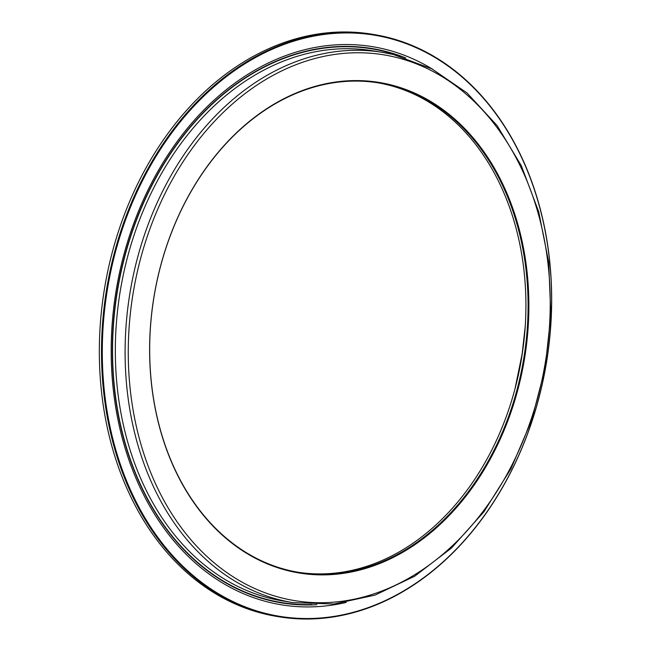 <?xml version="1.0" encoding="UTF-8"?>
<svg xmlns="http://www.w3.org/2000/svg" width="651" height="651" viewBox="0 0 651 651"><rect width="100%" height="100%" fill="white"/><g stroke="black" fill="none" stroke-linecap="round" stroke-linejoin="round"><path stroke-width="0.98" d="M377.58 82.758A247.958 187.415 -80.8 0 1 386.116 84.484A247.958 187.415 -80.8 0 1 520.727 363.071A247.958 187.415 -80.8 0 1 298.02 572.237M289.475 570.512A247.958 187.415 -80.8 0 1 154.995 291.209A247.958 187.415 -80.8 0 1 378.662 82.929A247.958 187.415 -80.8 0 1 388.289 84.842A247.958 187.415 -80.8 0 1 522.769 364.137A247.958 187.415 -80.8 0 1 299.102 572.416A247.958 187.415 -80.8 0 1 289.475 570.512M289.728 571.114A248.519 187.838 -80.8 0 1 156.175 284.804A248.519 187.838 -80.8 0 1 388.761 84.353A248.519 187.838 -80.8 0 1 522.314 370.663A248.519 187.838 -80.8 0 1 289.728 571.114M293.08 602.631L334.004 604.014L375.049 595.095L414.671 576.225L451.403 548.118L483.896 511.824L510.962 468.712L531.598 420.367L545.05 368.58L550.827 315.271L548.703 262.41L538.759 211.966L521.361 165.785L497.128 125.602L466.962 92.898L431.947 68.9L393.399 54.529L382.519 52.365A278.742 210.688 -80.8 0 0 131.079 286.505A278.742 210.688 -80.8 0 0 282.257 600.482A278.742 210.688 -80.8 0 0 293.08 602.631L283.315 601.044A278.742 210.688 -80.8 0 1 272.492 598.896A278.742 210.688 -80.8 0 1 121.314 284.918A278.742 210.688 -80.8 0 1 372.746 50.778L382.519 52.365A278.742 210.688 -80.8 0 1 393.334 54.513M311.902 604.559A280.491 212.014 -80.8 0 1 270.694 600.377A280.491 212.014 -80.8 0 1 119.963 277.22A280.491 212.014 -80.8 0 1 382.471 50.973A280.491 212.014 -80.8 0 1 400.975 56.499M316.891 604.698A280.841 212.275 -80.8 0 1 270.653 600.727A280.841 212.275 -80.8 0 1 119.735 277.163A280.841 212.275 -80.8 0 1 382.576 50.64A280.841 212.275 -80.8 0 1 405.752 57.947M346.202 602.444A282.762 213.723 -80.8 0 1 270.604 602.655A282.762 213.723 -80.8 0 1 118.653 276.887A282.762 213.723 -80.8 0 1 383.284 48.817A282.762 213.723 -80.8 0 1 432.842 69.372M385.612 37.4A294.415 222.536 -80.8 0 1 543.821 376.595A294.415 222.536 -80.8 0 1 268.285 614.072A294.415 222.536 -80.8 0 1 110.068 274.877A294.415 222.536 -80.8 0 1 385.612 37.4M385.359 36.798A294.976 222.959 -80.8 0 1 545.343 369.052A294.976 222.959 -80.8 0 1 279.263 616.831A294.976 222.959 -80.8 0 1 267.813 614.56A294.976 222.959 -80.8 0 1 107.83 282.298A294.976 222.959 -80.8 0 1 373.91 34.527A294.976 222.959 -80.8 0 1 385.359 36.798M279.263 616.831L277.09 616.473A294.976 222.959 -80.8 0 1 265.641 614.202A294.976 222.959 -80.8 0 1 105.657 281.948A294.976 222.959 -80.8 0 1 371.737 34.169L373.91 34.527M394.335 56.946A276.504 208.995 -80.8 0 1 542.926 375.497A276.504 208.995 -80.8 0 1 284.153 598.529A276.504 208.995 -80.8 0 1 135.563 279.971A276.504 208.995 -80.8 0 1 394.335 56.946M515.047 388.631L522.192 353.68L525.284 325.655"/></g></svg>
